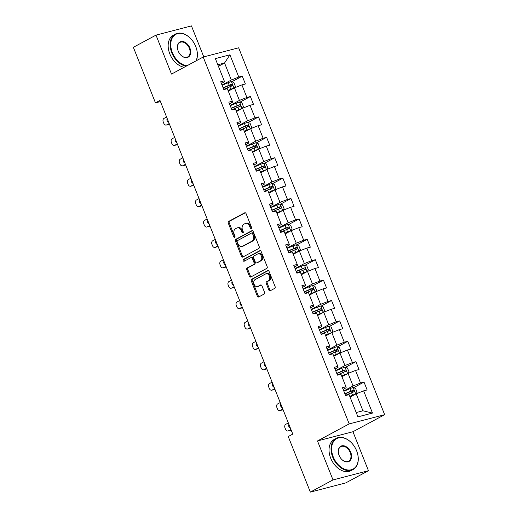 <?xml version="1.0" encoding="UTF-8"?>
<svg xmlns="http://www.w3.org/2000/svg" width="518" height="518" viewBox="0 0 518 518"><rect width="100%" height="100%" fill="white"/><g stroke="black" fill="none" stroke-linecap="round" stroke-linejoin="round"><path stroke-width="0.78" d="M251.236 228.496A0.971 0.699 -104.6 0 0 251.502 227.26L246.076 213.623A1.392 0.997 -104.6 0 0 244.839 212.756A1.392 0.997 -104.6 0 0 244.677 212.82L228.671 221.432A1.392 0.997 -104.6 0 0 228.296 223.193L233.722 236.83A0.971 0.699 -104.6 0 0 234.965 236.163L234.259 234.395A4.455 3.186 -104.6 0 1 235.47 228.755L236.804 228.037A4.455 3.186 -104.6 0 1 237.322 227.836A4.455 3.186 -104.6 0 1 241.284 230.614L241.99 232.381A0.971 0.699 -104.6 0 0 243.233 231.708L242.528 229.947A4.455 3.186 -104.6 0 1 243.738 224.307L245.072 223.588A4.455 3.186 -104.6 0 1 245.59 223.387A4.455 3.186 -104.6 0 1 249.553 226.165L250.259 227.933A0.971 0.699 -104.6 0 0 251.236 228.496M268.842 289.957A1.392 0.997 -104.6 0 0 270.079 290.825A1.392 0.997 -104.6 0 0 270.241 290.76L274.728 288.345A1.392 0.997 -104.6 0 0 275.11 286.584L269.082 271.438A1.392 0.997 -104.6 0 0 267.845 270.571A1.392 0.997 -104.6 0 0 267.683 270.636L251.677 279.247A1.392 0.997 -104.6 0 0 251.301 281.009L257.329 296.154A1.392 0.997 -104.6 0 0 258.566 297.021A1.392 0.997 -104.6 0 0 258.728 296.956L264.148 294.036A1.392 0.997 -104.6 0 0 264.53 292.275L261.953 285.794A1.392 0.997 -104.6 0 0 260.709 284.926A1.392 0.997 -104.6 0 0 260.548 284.991L257.86 286.441A3.723 2.661 -104.6 0 1 257.433 286.609A3.723 2.661 -104.6 0 1 254.008 283.987A3.723 2.661 -104.6 0 1 255.128 279.571L265.663 273.905A3.723 2.661 -104.6 0 1 266.09 273.737A3.723 2.661 -104.6 0 1 269.515 276.359A3.723 2.661 -104.6 0 1 268.395 280.769L266.64 281.714A1.392 0.997 -104.6 0 0 266.265 283.476L268.842 289.957L269.8 289.704A1.392 0.997 -104.6 0 0 270.616 290.559M317.495 440.954L333.003 479.914L310.353 492.1L345.804 482.88L368.453 470.694L352.946 431.734L384.647 414.672L349.197 423.892L317.495 440.954L352.946 431.734M203.775 56.876L191.446 25.9L155.996 35.12L171.503 74.08L203.205 57.025L349.197 423.892M155.996 35.12L133.353 47.306L155.465 102.875L160.444 101.573M310.353 492.1L288.241 436.532L292.774 434.097L159.991 100.434L155.465 102.875M258.845 248.433A1.392 0.997 -104.6 0 0 259.227 246.672L253.198 231.527A1.392 0.997 -104.6 0 0 251.962 230.659A1.392 0.997 -104.6 0 0 251.8 230.724L235.794 239.335A1.392 0.997 -104.6 0 0 235.418 241.097L241.446 256.242A1.392 0.997 -104.6 0 0 242.683 257.109A1.392 0.997 -104.6 0 0 242.845 257.045L258.845 248.433M261.143 251.483L267.165 266.628A1.392 0.997 -104.6 0 1 266.789 268.389L250.783 277A1.392 0.997 -104.6 0 1 250.628 277.065A1.392 0.997 -104.6 0 1 249.385 276.198L246.808 269.716A1.392 0.997 -104.6 0 1 247.183 267.955L253.678 264.458A1.392 0.997 -104.6 0 0 254.053 262.697L252.344 258.398A1.392 0.997 -104.6 0 0 251.1 257.53A1.392 0.997 -104.6 0 0 250.945 257.595L244.185 261.234A0.971 0.699 -104.6 0 1 243.473 259.434L259.745 250.68A1.392 0.997 -104.6 0 1 259.9 250.615A1.392 0.997 -104.6 0 1 261.143 251.483M384.647 414.672L238.656 47.805L203.205 57.025M364.018 382.096L360.522 383.003L355.529 370.454L359.026 369.541L355.905 361.7L352.408 362.606L347.41 350.058L350.906 349.145L347.785 341.304L344.289 342.21L339.296 329.662L342.793 328.749L339.672 320.907L336.169 321.814L331.177 309.265L334.673 308.352L331.552 300.511L328.056 301.418L323.064 288.869L326.56 287.956L323.433 280.115L319.936 281.021L314.944 268.473L318.44 267.56L315.32 259.719L311.823 260.625L306.824 248.077L310.327 247.164L307.2 239.322L303.703 240.229L298.711 227.68L302.208 226.767L299.087 218.926L295.59 219.833L290.592 207.284L294.088 206.371L290.967 198.53L287.471 199.436L282.478 186.888L285.975 185.975L282.854 178.134L279.357 179.04L274.359 166.492L277.855 165.579L274.734 157.737L271.238 158.644L266.246 146.095L269.742 145.182L266.621 137.341L263.125 138.248L258.126 125.699L261.622 124.786L258.501 116.945L255.005 117.851L250.013 105.303L253.509 104.39L250.388 96.549L246.892 97.455L241.893 84.907L245.39 83.994L242.269 76.152L238.772 77.059L229.927 54.83L215.365 58.618L224.21 80.847L220.713 81.76L223.834 89.601L227.331 88.695L232.329 101.243L228.826 102.156L231.954 109.997L235.45 109.091L240.443 121.639L236.946 122.552L240.067 130.394L243.564 129.487L248.562 142.036L245.066 142.949L248.187 150.79L251.683 149.883L256.675 162.432L253.179 163.345L256.3 171.186L259.796 170.28L264.795 182.828L261.299 183.741L264.42 191.582L267.916 190.676L272.908 203.224L269.412 204.137L272.533 211.979L276.029 211.072L281.028 223.621L277.531 224.534L280.652 232.375L284.149 231.468L289.141 244.017L285.645 244.93L288.766 252.771L292.262 251.865L297.261 264.413L293.764 265.326L296.885 273.167L300.382 272.261L305.374 284.809L301.877 285.722L304.998 293.564L308.495 292.657L313.494 305.206L309.997 306.119L313.118 313.96L316.615 313.053L321.607 325.602L318.11 326.515L321.231 334.356L324.734 333.45L329.726 345.998L326.23 346.911L329.351 354.752L332.847 353.846L337.84 366.394L334.343 367.307L337.471 375.149L340.967 374.242L345.959 386.791L342.463 387.704L345.584 395.545L349.08 394.638L357.925 416.86L372.487 413.073L363.642 390.85L367.139 389.937L364.018 382.096L353.587 387.704M341.945 376.696L348.07 373.4L353.069 385.949L343.758 390.96M343.13 389.381L346.166 387.742L345.959 386.791M353.069 385.949L360.522 383.003M348.07 373.4L355.529 370.454M333.825 356.3L339.957 353.004L344.949 365.553L335.645 370.564M335.016 368.984L338.053 367.346L337.84 366.394M344.949 365.553L352.408 362.606M339.957 353.004L347.41 350.058M325.712 335.904L331.837 332.608L336.836 345.156L327.525 350.168M326.897 348.588L329.934 346.95L329.726 345.998M336.836 345.156L344.289 342.21M331.837 332.608L339.296 329.662M317.592 315.507L323.724 312.212L328.716 324.76L319.412 329.772M318.777 328.192L321.82 326.554L321.607 325.602M328.716 324.76L336.169 321.814M323.724 312.212L331.177 309.265M309.473 295.111L315.604 291.815L320.597 304.364L311.292 309.375M310.664 307.796L313.701 306.157L313.494 305.206M320.597 304.364L328.056 301.418M315.604 291.815L323.064 288.869M301.359 274.715L307.491 271.419L312.483 283.968L303.172 288.979M302.544 287.399L305.588 285.761L305.374 284.809M312.483 283.968L319.936 281.021M307.491 271.419L314.944 268.473M293.24 254.319L299.372 251.023L304.364 263.571L295.059 268.583M294.431 267.003L297.468 265.365L297.261 264.413M304.364 263.571L311.823 260.625M299.372 251.023L306.824 248.077M285.127 233.922L291.252 230.627L296.251 243.175L286.94 248.187M286.312 246.607L289.355 244.969L289.141 244.017M296.251 243.175L303.703 240.229M291.252 230.627L298.711 227.68M277.007 213.526L283.139 210.23L288.131 222.779L278.826 227.791M278.198 226.211L281.235 224.572L281.028 223.621M288.131 222.779L295.59 219.833M283.139 210.23L290.592 207.284M268.894 193.13L275.019 189.834L280.018 202.383L270.707 207.394M270.079 205.814L273.115 204.176L272.908 203.224M280.018 202.383L287.471 199.436M275.019 189.834L282.478 186.888M260.774 172.734L266.906 169.438L271.898 181.986L262.594 186.998M261.966 185.418L265.002 183.78L264.795 182.828M271.898 181.986L279.357 179.04M266.906 169.438L274.359 166.492M252.661 152.337L258.786 149.042L263.785 161.59L254.474 166.602M253.846 165.022L256.883 163.384L256.675 162.432M263.785 161.59L271.238 158.644M258.786 149.042L266.246 146.095M244.541 131.941L250.673 128.645L255.665 141.194L246.361 146.206M245.733 144.626L248.769 142.987L248.562 142.036M255.665 141.194L263.125 138.248M250.673 128.645L258.126 125.699M236.428 111.545L242.554 108.249L247.552 120.798L238.241 125.809M237.613 124.229L240.65 122.591L240.443 121.639M247.552 120.798L255.005 117.851M242.554 108.249L250.013 105.303M228.309 91.149L234.44 87.853L239.433 100.401L230.128 105.413M229.5 103.833L232.537 102.195L232.329 101.243M239.433 100.401L246.892 97.455M234.44 87.853L241.893 84.907M218.421 66.31L224.553 63.008L231.319 80.005L222.008 85.017M221.38 83.437L224.417 81.799L224.21 80.847M231.319 80.005L238.772 77.059M217.806 64.763L224.553 63.008L229.927 54.83M333.003 479.914L368.453 470.694M356.209 412.548L362.95 410.793L356.19 393.797L350.058 397.092M362.95 410.793L372.487 413.073M356.19 393.797L363.642 390.85M231.837 81.76L242.269 76.152M239.957 102.156L250.388 96.549M248.07 122.552L258.501 116.945M256.19 142.949L266.621 137.341M264.303 163.345L274.734 157.737M272.423 183.741L282.854 178.134M280.536 204.137L290.967 198.53M288.656 224.534L299.087 218.926M296.775 244.93L307.2 239.322M304.888 265.326L315.32 259.719M313.008 285.722L323.433 280.115M321.121 306.119L331.552 300.511M329.241 326.515L339.672 320.907M337.354 346.911L347.785 341.304M345.474 367.307L355.905 361.7M251.528 228.134A0.971 0.699 -104.6 0 1 251.217 227.68L250.511 225.919A4.455 3.186 -104.6 0 0 246.549 223.141L245.59 223.387M237.322 227.836L238.28 227.59A4.455 3.186 -104.6 0 1 242.243 230.368L242.948 232.129A0.971 0.699 -104.6 0 0 243.259 232.582M245.26 212.775L229.629 221.186A1.392 0.997 -104.6 0 0 229.254 222.947L234.68 236.577A0.971 0.699 -104.6 0 0 234.991 237.03M252.383 230.672L236.752 239.083A1.392 0.997 -104.6 0 0 236.376 240.844L242.405 255.989A1.392 0.997 -104.6 0 0 243.22 256.844M252.519 233.612A0.971 0.699 -104.6 0 0 251.534 233.048L237.49 240.605A0.971 0.699 -104.6 0 0 237.225 241.841L237.963 243.7A4.455 3.186 -104.6 0 0 241.932 246.477A4.455 3.186 -104.6 0 0 242.443 246.277L252.046 241.11A4.455 3.186 -104.6 0 0 253.257 235.47L252.519 233.612L253.477 233.359A0.971 0.699 -104.6 0 0 252.493 232.796L251.767 232.983M241.932 246.477L242.89 246.225A4.455 3.186 -104.6 0 0 243.402 246.024L242.443 246.277M253.477 233.359L254.215 235.224A4.455 3.186 -104.6 0 1 253.004 240.857L243.402 246.024M251.903 257.349A1.392 0.997 -104.6 0 1 252.059 257.284A1.392 0.997 -104.6 0 1 253.302 258.152L255.011 262.451A1.392 0.997 -104.6 0 1 254.636 264.212L248.141 267.702A1.392 0.997 -104.6 0 0 247.766 269.464L250.343 275.945A1.392 0.997 -104.6 0 0 251.159 276.8M260.327 250.628L244.431 259.188A0.971 0.699 -104.6 0 0 244.651 260.981M260.412 260.839A3.723 2.661 -104.6 0 0 261.532 256.423A3.723 2.661 -104.6 0 0 258.106 253.801A3.723 2.661 -104.6 0 0 257.679 253.969L253.969 255.97A1.392 0.997 -104.6 0 0 253.587 257.731L255.296 262.03A1.392 0.997 -104.6 0 0 256.539 262.898A1.392 0.997 -104.6 0 0 256.701 262.833L261.37 260.586A3.723 2.661 -104.6 0 0 262.49 256.177A3.723 2.661 -104.6 0 0 259.065 253.555L258.106 253.801M257.323 262.671A1.392 0.997 -104.6 0 0 257.498 262.645A1.392 0.997 -104.6 0 0 257.653 262.587L256.701 262.833M261.37 260.586L257.653 262.587M266.09 273.737L267.048 273.485A3.723 2.661 -104.6 0 1 270.474 276.107A3.723 2.661 -104.6 0 1 269.354 280.516L267.599 281.462A1.392 0.997 -104.6 0 0 267.217 283.229L269.8 289.704M257.433 286.609L258.391 286.357A3.723 2.661 -104.6 0 0 258.819 286.189L257.86 286.441M261.137 284.945L258.819 286.189M268.266 270.584L252.635 278.995A1.392 0.997 -104.6 0 0 252.26 280.762L258.288 295.901A1.392 0.997 -104.6 0 0 259.097 296.756M231.416 81.624L233.994 88.092L235.353 86.338L233.793 82.414L231.358 81.604A3.755 0.453 158.3 0 0 228.198 82.725L222.125 85.302M169.185 123.543L166.628 124.916A2.836 2.027 -104.6 0 1 166.304 125.045A2.836 2.027 -104.6 0 1 163.779 123.278L163.254 121.97A2.836 2.027 -104.6 0 1 164.031 118.382L166.589 117.003M232.66 88.811L228.108 90.65M233.838 88.17A3.755 0.453 158.3 0 0 230.801 89.264L228.03 90.443M169.405 124.087L169.023 124.294A2.836 2.027 75.4 0 1 168.7 124.424L166.304 125.045M223.193 87.995A9 1.081 -21.7 0 1 223.316 87.943L230.212 85.036L231.378 85.735M223.737 89.355L229.811 86.778A3.755 0.453 -21.7 0 1 232.142 85.904C232.822 85.107 232.614 84.589 231.514 84.337A3.755 0.453 158.3 0 0 229.189 85.211L223.116 87.788M167.159 118.441A2.266 1.625 -104.6 0 0 167.139 120.675A2.266 1.625 -104.6 0 0 168.615 122.099M195.921 60.943A17.295 11.895 61.7 0 0 196.587 49.055A17.295 11.895 61.7 0 0 195.739 46.516A17.295 11.895 61.7 0 0 191.375 39.368A17.295 11.895 61.7 0 0 175.058 34.823A17.295 11.895 61.7 0 0 172.364 52.596A17.295 11.895 61.7 0 0 187.011 65.734M186.163 66.194A17.716 12.192 -118.3 0 1 171.801 52.817A17.716 12.192 -118.3 0 1 175.382 34.104A17.716 12.192 -118.3 0 1 191.284 39.264A17.716 12.192 -118.3 0 1 191.33 39.316M189.892 48.038A8.644 5.951 -118.3 0 1 188.546 56.928A8.644 5.951 -118.3 0 1 180.387 54.649A8.644 5.951 -118.3 0 1 178.205 51.075A8.644 5.951 -118.3 0 1 177.778 49.806A8.644 5.951 -118.3 0 1 181.345 41.485A8.644 5.951 -118.3 0 1 189.892 48.038M180.342 54.597A8.223 5.659 61.7 0 0 187.671 56.941A8.223 5.659 61.7 0 0 189.335 48.258A8.223 5.659 61.7 0 0 179.882 42.463A8.223 5.659 61.7 0 0 177.797 49.877M184.168 67.262A17.716 12.192 -118.3 0 1 169.807 53.891A17.716 12.192 -118.3 0 1 173.388 35.172L175.382 34.104M196.607 49.119A17.716 12.192 -118.3 0 1 196.626 49.191A17.716 12.192 -118.3 0 1 196.225 60.781M356.617 450.783A17.295 11.895 61.7 0 0 352.253 443.635A17.295 11.895 61.7 0 0 335.936 439.083A17.295 11.895 61.7 0 0 333.236 456.863A17.295 11.895 61.7 0 0 350.336 469.962A17.295 11.895 61.7 0 0 357.465 453.321A17.295 11.895 61.7 0 0 356.617 450.783M357.485 453.386A17.716 12.192 -118.3 0 1 357.504 453.451A17.716 12.192 -118.3 0 1 353.049 469.567A17.716 12.192 -118.3 0 1 332.679 457.083A17.716 12.192 -118.3 0 1 336.26 438.364A17.716 12.192 -118.3 0 1 352.162 443.531A17.716 12.192 -118.3 0 1 352.208 443.583M350.77 452.298A8.644 5.951 -118.3 0 1 349.423 461.188A8.644 5.951 -118.3 0 1 341.265 458.916A8.644 5.951 -118.3 0 1 339.083 455.341A8.644 5.951 -118.3 0 1 338.655 454.072A8.644 5.951 -118.3 0 1 342.223 445.752A8.644 5.951 -118.3 0 1 350.77 452.298M341.213 458.864A8.223 5.659 61.7 0 0 348.549 461.208A8.223 5.659 61.7 0 0 350.213 452.518A8.223 5.659 61.7 0 0 340.76 446.73A8.223 5.659 61.7 0 0 338.675 454.137M353.049 469.567L351.055 470.642A17.716 12.192 -118.3 0 1 330.685 458.152A17.716 12.192 -118.3 0 1 334.265 439.439L336.26 438.364M242.12 108.482L243.473 106.734L241.912 102.81L239.478 102.001A3.755 0.453 158.3 0 0 236.318 103.121L230.238 105.698M177.305 143.939L174.747 145.312A2.836 2.027 -104.6 0 1 174.417 145.441A2.836 2.027 -104.6 0 1 171.892 143.674L171.374 142.366A2.836 2.027 -104.6 0 1 172.144 138.779L174.702 137.399M240.773 109.207L236.227 111.046M241.958 108.566A3.755 0.453 158.3 0 0 238.921 109.661L236.143 110.839M177.525 144.483L177.143 144.69A2.836 2.027 75.4 0 1 176.813 144.82L174.417 145.441M231.313 108.391A9 1.081 -21.7 0 1 231.429 108.34L238.332 105.432L239.497 106.132M231.85 109.751L237.93 107.174A3.755 0.453 -21.7 0 1 240.255 106.3C240.935 105.504 240.728 104.986 239.633 104.733A3.755 0.453 158.3 0 0 237.302 105.607L231.229 108.184M175.278 138.837A2.266 1.625 -104.6 0 0 175.259 141.071A2.266 1.625 -104.6 0 0 176.729 142.495M247.656 122.416L250.226 128.885L251.586 127.13L250.026 123.206L247.591 122.397A3.755 0.453 158.3 0 0 244.431 123.517L238.358 126.094M185.418 164.335L182.86 165.708A2.836 2.027 -104.6 0 1 182.537 165.838A2.836 2.027 -104.6 0 1 180.011 164.07L179.493 162.762A2.836 2.027 -104.6 0 1 180.264 159.175L182.822 157.796M248.893 129.604L244.341 131.442M250.071 128.963A3.755 0.453 158.3 0 0 247.034 130.057L244.263 131.235M185.638 164.879L185.256 165.087A2.836 2.027 75.4 0 1 184.932 165.216L182.537 165.838M239.426 128.788A9 1.081 -21.7 0 1 239.549 128.736L246.445 125.829L247.61 126.528M239.97 130.147L246.044 127.57A3.755 0.453 -21.7 0 1 248.375 126.696C249.054 125.9 248.847 125.382 247.753 125.129A3.755 0.453 158.3 0 0 245.422 126.003L239.348 128.581M183.391 159.233A2.266 1.625 -104.6 0 0 183.372 161.467A2.266 1.625 -104.6 0 0 184.848 162.892M255.769 142.813L258.346 149.281L259.706 147.526L258.145 143.603L255.711 142.793A3.755 0.453 158.3 0 0 252.551 143.913L246.471 146.49M193.538 184.732L190.98 186.104A2.836 2.027 -104.6 0 1 190.65 186.234A2.836 2.027 -104.6 0 1 188.125 184.466L187.607 183.158A2.836 2.027 -104.6 0 1 188.377 179.571L190.935 178.192M257.006 150L252.46 151.839M258.191 149.359A3.755 0.453 158.3 0 0 255.154 150.453L252.376 151.632M193.758 185.276L193.376 185.483A2.836 2.027 75.4 0 1 193.046 185.612L190.65 186.234M247.546 149.184A9 1.081 -21.7 0 1 247.662 149.132L254.565 146.225L255.73 146.918M248.09 150.544L254.163 147.967A3.755 0.453 -21.7 0 1 256.488 147.093C257.168 146.296 256.96 145.778 255.866 145.526A3.755 0.453 158.3 0 0 253.542 146.4L247.462 148.977M191.511 179.629A2.266 1.625 -104.6 0 0 191.492 181.863A2.266 1.625 -104.6 0 0 192.968 183.288M266.466 169.671L267.825 167.923L266.258 163.999L263.824 163.189A3.755 0.453 158.3 0 0 260.664 164.31L254.591 166.887M201.657 205.128L199.093 206.501A2.836 2.027 -104.6 0 1 198.77 206.63A2.836 2.027 -104.6 0 1 196.244 204.863L195.726 203.555A2.836 2.027 -104.6 0 1 196.497 199.967L199.054 198.588M265.125 170.396L260.58 172.235M266.304 169.755A3.755 0.453 158.3 0 0 263.267 170.849L260.496 172.028M201.871 205.672L201.489 205.879A2.836 2.027 75.4 0 1 201.165 206.009L198.77 206.63M255.665 169.58A9 1.081 -21.7 0 1 255.782 169.528L262.678 166.621L263.843 167.314M256.203 170.94L262.276 168.363A3.755 0.453 -21.7 0 1 264.607 167.489C265.287 166.692 265.08 166.174 263.986 165.922A3.755 0.453 158.3 0 0 261.655 166.796L255.581 169.373M199.624 200.026A2.266 1.625 -104.6 0 0 199.605 202.26A2.266 1.625 -104.6 0 0 201.081 203.684M272.002 183.605L274.579 190.074L275.939 188.319L274.378 184.395L271.944 183.586A3.755 0.453 158.3 0 0 268.784 184.706L262.71 187.283M209.771 225.524L207.213 226.897A2.836 2.027 -104.6 0 1 206.889 227.026A2.836 2.027 -104.6 0 1 204.364 225.259L203.839 223.951A2.836 2.027 -104.6 0 1 204.61 220.364L207.168 218.984M273.239 190.792L268.693 192.631M274.423 190.151A3.755 0.453 158.3 0 0 271.387 191.246L268.609 192.424M209.991 226.068L209.609 226.275A2.836 2.027 75.4 0 1 209.278 226.405L206.889 227.026M263.779 189.976A9 1.081 -21.7 0 1 263.895 189.925L270.797 187.017L271.963 187.71M264.322 191.336L270.396 188.759A3.755 0.453 -21.7 0 1 272.727 187.885C273.4 187.089 273.193 186.571 272.099 186.318A3.755 0.453 158.3 0 0 269.774 187.192L263.694 189.769M207.744 220.422A2.266 1.625 -104.6 0 0 207.724 222.656A2.266 1.625 -104.6 0 0 209.201 224.08M280.121 204.001L282.692 210.47L284.058 208.709L282.498 204.791L280.057 203.982A3.755 0.453 158.3 0 0 276.897 205.102L270.823 207.679M217.89 245.921L215.333 247.293A2.836 2.027 -104.6 0 1 215.002 247.423A2.836 2.027 -104.6 0 1 212.477 245.655L211.959 244.347A2.836 2.027 -104.6 0 1 212.73 240.76L215.287 239.381M281.358 211.189L276.813 213.027M282.543 210.548A3.755 0.453 158.3 0 0 279.5 211.642L276.729 212.82M218.104 246.464L217.722 246.672A2.836 2.027 75.4 0 1 217.398 246.801L215.002 247.423M271.898 210.373A9 1.081 -21.7 0 1 272.015 210.321L278.911 207.414L280.076 208.106M272.436 211.732L278.516 209.155A3.755 0.453 -21.7 0 1 280.84 208.281C281.52 207.485 281.313 206.967 280.219 206.714A3.755 0.453 158.3 0 0 277.888 207.589L271.814 210.166M215.857 240.818A2.266 1.625 -104.6 0 0 215.838 243.052A2.266 1.625 -104.6 0 0 217.314 244.477M288.235 224.398L290.812 230.866L292.171 229.105L290.611 225.188L288.176 224.378A3.755 0.453 158.3 0 0 285.017 225.498L278.943 228.075M226.003 266.317L223.446 267.689A2.836 2.027 -104.6 0 1 223.122 267.819A2.836 2.027 -104.6 0 1 220.597 266.051L220.072 264.743A2.836 2.027 -104.6 0 1 220.843 261.156L223.4 259.777M289.471 231.585L284.926 233.424M290.656 230.944A3.755 0.453 158.3 0 0 287.619 232.038L284.842 233.217M226.224 266.861L225.842 267.068A2.836 2.027 75.4 0 1 225.511 267.197L223.122 267.819M280.011 230.769A9 1.081 -21.7 0 1 280.128 230.717L287.03 227.81L288.196 228.503M280.555 232.129L286.629 229.552A3.755 0.453 -21.7 0 1 288.96 228.678C289.633 227.881 289.426 227.357 288.332 227.111A3.755 0.453 158.3 0 0 286.007 227.985L279.927 230.562M223.977 261.214A2.266 1.625 -104.6 0 0 223.957 263.448A2.266 1.625 -104.6 0 0 225.434 264.873M298.938 251.256L300.291 249.501L298.731 245.584L296.29 244.774A3.755 0.453 158.3 0 0 293.136 245.895L287.056 248.472M234.123 286.713L231.565 288.086A2.836 2.027 -104.6 0 1 231.235 288.215A2.836 2.027 -104.6 0 1 228.71 286.448L228.192 285.14A2.836 2.027 -104.6 0 1 228.962 281.552L231.52 280.173M297.591 251.981L293.046 253.82M298.776 251.34A3.755 0.453 158.3 0 0 295.733 252.434L292.961 253.613M234.337 287.257L233.961 287.464A2.836 2.027 75.4 0 1 233.631 287.594L231.235 288.215M288.131 251.165A9 1.081 -21.7 0 1 288.248 251.113L295.143 248.206L296.309 248.899M288.668 252.525L294.748 249.948A3.755 0.453 -21.7 0 1 297.073 249.074C297.753 248.277 297.546 247.753 296.451 247.507A3.755 0.453 158.3 0 0 294.12 248.381L288.047 250.958M232.09 281.611A2.266 1.625 -104.6 0 0 232.077 283.845A2.266 1.625 -104.6 0 0 233.547 285.269M304.467 265.19L307.044 271.659L308.404 269.897L306.844 265.98L304.409 265.171A3.755 0.453 158.3 0 0 301.249 266.291L295.176 268.868M242.236 307.109L239.679 308.482A2.836 2.027 -104.6 0 1 239.355 308.611A2.836 2.027 -104.6 0 1 236.83 306.844L236.305 305.536A2.836 2.027 -104.6 0 1 237.076 301.949L239.633 300.569M305.711 272.377L301.159 274.216M306.889 271.736A3.755 0.453 158.3 0 0 303.852 272.831L301.075 274.009M242.456 307.653L242.074 307.86A2.836 2.027 75.4 0 1 241.751 307.99L239.355 308.611M296.244 271.561A9 1.081 -21.7 0 1 296.367 271.51L303.263 268.602L304.429 269.295M296.788 272.921L302.862 270.344A3.755 0.453 -21.7 0 1 305.193 269.47C305.873 268.674 305.659 268.149 304.565 267.903A3.755 0.453 158.3 0 0 302.24 268.777L296.16 271.354M240.21 302.007A2.266 1.625 -104.6 0 0 240.19 304.241A2.266 1.625 -104.6 0 0 241.666 305.665M312.587 285.586L315.158 292.055L316.524 290.294L314.963 286.376L312.522 285.567A3.755 0.453 158.3 0 0 309.369 286.687L303.289 289.264M250.356 327.505L247.798 328.878A2.836 2.027 -104.6 0 1 247.468 329.008A2.836 2.027 -104.6 0 1 244.943 327.24L244.425 325.932A2.836 2.027 -104.6 0 1 245.195 322.345L247.753 320.966M313.824 292.774L309.278 294.613M315.009 292.133A3.755 0.453 158.3 0 0 311.965 293.227L309.194 294.405M250.57 328.049L250.194 328.257A2.836 2.027 75.4 0 1 249.864 328.386L247.468 329.008M304.364 291.958A9 1.081 -21.7 0 1 304.48 291.906L311.383 288.999L312.542 289.691M304.901 293.317L310.981 290.74A3.755 0.453 -21.7 0 1 313.306 289.866C313.986 289.07 313.779 288.545 312.684 288.299A3.755 0.453 158.3 0 0 310.353 289.173L304.28 291.751M248.323 322.403A2.266 1.625 -104.6 0 0 248.31 324.637A2.266 1.625 -104.6 0 0 249.78 326.062M323.284 312.445L324.637 310.69L323.077 306.773L320.642 305.963A3.755 0.453 158.3 0 0 317.482 307.083L311.409 309.66M258.469 347.902L255.911 349.274A2.836 2.027 -104.6 0 1 255.588 349.404A2.836 2.027 -104.6 0 1 253.062 347.636L252.538 346.328A2.836 2.027 -104.6 0 1 253.308 342.741L255.866 341.362M321.943 313.17L317.392 315.009M323.122 312.529A3.755 0.453 158.3 0 0 320.085 313.623L317.307 314.802M258.689 348.446L258.307 348.653A2.836 2.027 75.4 0 1 257.983 348.782L255.588 349.404M312.477 312.354A9 1.081 -21.7 0 1 312.6 312.302L319.496 309.395L320.661 310.088M313.021 313.714L319.094 311.137A3.755 0.453 -21.7 0 1 321.425 310.263C322.105 309.466 321.892 308.942 320.797 308.696A3.755 0.453 158.3 0 0 318.473 309.57L312.393 312.147M256.442 342.799A2.266 1.625 -104.6 0 0 256.423 345.033A2.266 1.625 -104.6 0 0 257.899 346.458M328.82 326.379L331.39 332.847L332.757 331.086L331.196 327.169L328.755 326.359A3.755 0.453 158.3 0 0 325.602 327.48L319.522 330.057M266.589 368.298L264.031 369.671A2.836 2.027 -104.6 0 1 263.701 369.8A2.836 2.027 -104.6 0 1 261.176 368.033L260.658 366.725A2.836 2.027 -104.6 0 1 261.428 363.131L263.986 361.758M330.057 333.566L325.511 335.405M331.242 332.925A3.755 0.453 158.3 0 0 328.198 334.019L325.427 335.198M266.802 368.842L266.427 369.049A2.836 2.027 75.4 0 1 266.097 369.179L263.701 369.8M320.597 332.75A9 1.081 -21.7 0 1 320.713 332.698L327.616 329.791L328.775 330.484M321.134 334.11L327.214 331.533A3.755 0.453 -21.7 0 1 329.539 330.659C330.219 329.862 330.011 329.338 328.917 329.092A3.755 0.453 158.3 0 0 326.586 329.966L320.512 332.543M264.556 363.196A2.266 1.625 -104.6 0 0 264.543 365.43A2.266 1.625 -104.6 0 0 266.012 366.854M336.933 346.775L339.51 353.244L340.87 351.482L339.309 347.565L336.875 346.756A3.755 0.453 158.3 0 0 333.715 347.876L327.641 350.453M274.702 388.694L272.144 390.067A2.836 2.027 -104.6 0 1 271.82 390.196A2.836 2.027 -104.6 0 1 269.295 388.429L268.771 387.121A2.836 2.027 -104.6 0 1 269.548 383.527L272.105 382.154M338.176 353.962L333.624 355.801M339.355 353.321A3.755 0.453 158.3 0 0 336.318 354.416L333.54 355.594M274.922 389.238L274.54 389.445A2.836 2.027 75.4 0 1 274.216 389.575L271.82 390.196M328.71 353.146A9 1.081 -21.7 0 1 328.833 353.095L335.729 350.187L336.894 350.88M329.254 354.506L335.327 351.929A3.755 0.453 -21.7 0 1 337.658 351.055C338.338 350.259 338.131 349.734 337.03 349.488A3.755 0.453 158.3 0 0 334.706 350.362L328.626 352.939M272.675 383.592A2.266 1.625 -104.6 0 0 272.656 385.826A2.266 1.625 -104.6 0 0 274.132 387.25M347.636 373.633L348.99 371.879L347.429 367.961L344.988 367.152A3.755 0.453 158.3 0 0 341.835 368.272L335.755 370.849M282.822 409.09L280.264 410.463A2.836 2.027 -104.6 0 1 279.934 410.593A2.836 2.027 -104.6 0 1 277.408 408.825L276.89 407.517A2.836 2.027 -104.6 0 1 277.661 403.923L280.219 402.551M346.289 374.359L341.744 376.197M347.474 373.718A3.755 0.453 158.3 0 0 344.431 374.812L341.66 375.99M283.042 409.634L282.66 409.842A2.836 2.027 75.4 0 1 282.329 409.971L279.934 410.593M336.829 373.543A9 1.081 -21.7 0 1 336.946 373.491L343.848 370.584L345.007 371.276M337.367 374.902L343.447 372.325A3.755 0.453 -21.7 0 1 345.771 371.451C346.451 370.655 346.244 370.13 345.15 369.884A3.755 0.453 158.3 0 0 342.819 370.758L336.745 373.336M280.795 403.988A2.266 1.625 -104.6 0 0 280.775 406.222A2.266 1.625 -104.6 0 0 282.245 407.647M353.166 387.568L355.743 394.036L357.103 392.275L355.542 388.358L353.108 387.548A3.755 0.453 158.3 0 0 349.948 388.668L343.874 391.245M290.935 429.487L288.377 430.859A2.836 2.027 -104.6 0 1 288.053 430.989A2.836 2.027 -104.6 0 1 285.528 429.221L285.004 427.913A2.836 2.027 -104.6 0 1 285.781 424.32L288.338 422.947M354.409 394.755L349.857 396.594M355.588 394.114A3.755 0.453 158.3 0 0 352.551 395.208L349.779 396.387M291.155 430.031L290.773 430.238A2.836 2.027 75.4 0 1 290.449 430.367L288.053 430.989M344.943 393.939A9 1.081 -21.7 0 1 345.066 393.887L351.962 390.98L353.127 391.673M345.487 395.299L351.56 392.722A3.755 0.453 -21.7 0 1 353.891 391.848C354.571 391.051 354.364 390.527 353.263 390.281A3.755 0.453 158.3 0 0 350.939 391.155L344.865 393.732M288.908 424.384A2.266 1.625 -104.6 0 0 288.889 426.618A2.266 1.625 -104.6 0 0 290.365 428.043M250.511 225.919L249.553 226.165M242.948 232.129L241.99 232.381M242.243 230.368L241.284 230.614M234.68 236.577L233.722 236.83M229.254 222.947L228.296 223.193M229.629 221.186L228.671 221.432M245.008 212.736L244.677 212.82M251.217 227.68L250.259 227.933M242.405 255.989L241.446 256.242M236.376 240.844L235.418 241.097M236.752 239.083L235.794 239.335M252.13 230.639L251.8 230.724M253.004 240.857L252.046 241.11M254.215 235.224L253.257 235.47M250.343 275.945L249.385 276.198M247.766 269.464L246.808 269.716M248.141 267.702L247.183 267.955M254.636 264.212L253.678 264.458M255.011 262.451L254.053 262.697M253.302 258.152L252.344 258.398M244.431 259.188L243.473 259.434M260.075 250.595L259.745 250.68M267.217 283.229L266.265 283.476M267.599 281.462L266.64 281.714M269.354 280.516L268.395 280.769M260.884 284.906L260.548 284.991M258.288 295.901L257.329 296.154M252.26 280.762L251.301 281.009M252.635 278.995L251.677 279.247M268.013 270.551L267.683 270.636M166.628 124.916L169.023 124.294M229.189 85.211L228.198 82.725M230.801 89.264L229.811 86.778M230.212 85.036L231.514 84.337M174.747 145.312L177.143 144.69M242.107 108.489L239.536 102.02M237.302 105.607L236.318 103.121M238.921 109.661L237.93 107.174M238.332 105.432L239.633 104.733M182.86 165.708L185.256 165.087M245.422 126.003L244.431 123.517M247.034 130.057L246.044 127.57M246.445 125.829L247.753 125.129M190.98 186.104L193.376 185.483M253.542 146.4L252.551 143.913M255.154 150.453L254.163 147.967M254.565 146.225L255.866 145.526M199.093 206.501L201.489 205.879M266.459 169.677L263.889 163.209M261.655 166.796L260.664 164.31M263.267 170.849L262.276 168.363M262.678 166.621L263.986 165.922M207.213 226.897L209.609 226.275M269.774 187.192L268.784 184.706M271.387 191.246L270.396 188.759M270.797 187.017L272.099 186.318M215.333 247.293L217.722 246.672M277.888 207.589L276.897 205.102M279.5 211.642L278.516 209.155M278.911 207.414L280.219 206.714M223.446 267.689L225.842 267.068M286.007 227.985L285.017 225.498M287.619 232.038L286.629 229.552M287.03 227.81L288.332 227.111M231.565 288.086L233.961 287.464M298.925 251.262L296.354 244.794M294.12 248.381L293.136 245.895M295.733 252.434L294.748 249.948M295.143 248.206L296.451 247.507M239.679 308.482L242.074 307.86M302.24 268.777L301.249 266.291M303.852 272.831L302.862 270.344M303.263 268.602L304.565 267.903M247.798 328.878L250.194 328.257M310.353 289.173L309.369 286.687M311.965 293.227L310.981 290.74M311.383 288.999L312.684 288.299M255.911 349.274L258.307 348.653M323.277 312.451L320.7 305.983M318.473 309.57L317.482 307.083M320.085 313.623L319.094 311.137M319.496 309.395L320.797 308.696M264.031 369.671L266.427 369.049M326.586 329.966L325.602 327.48M328.198 334.019L327.214 331.533M327.616 329.791L328.917 329.092M272.144 390.067L274.54 389.445M334.706 350.362L333.715 347.876M336.318 354.416L335.327 351.929M335.729 350.187L337.03 349.488M280.264 410.463L282.66 409.842M347.623 373.64L345.053 367.171M342.819 370.758L341.835 368.272M344.431 374.812L343.447 372.325M343.848 370.584L345.15 369.884M288.377 430.859L290.773 430.238M350.939 391.155L349.948 388.668M352.551 395.208L351.56 392.722M351.962 390.98L353.263 390.281M252.609 232.75L251.651 233.003M252.059 257.284L251.1 257.53M257.498 262.645L256.539 262.898"/></g></svg>
